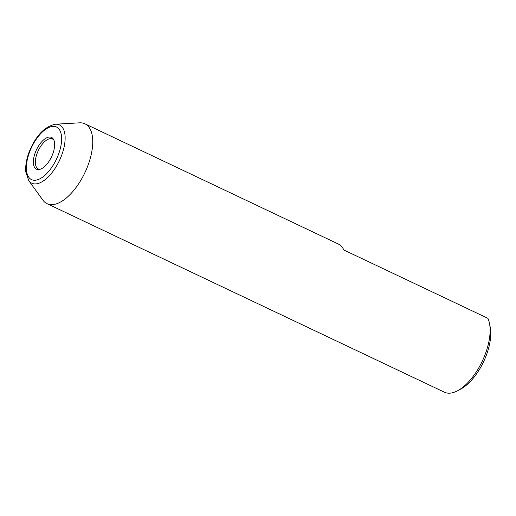 <?xml version="1.0" encoding="UTF-8"?>
<svg xmlns="http://www.w3.org/2000/svg" width="516" height="516" viewBox="0 0 516 516"><rect width="100%" height="100%" fill="white"/><g stroke="black" fill="none" stroke-linecap="round" stroke-linejoin="round"><path stroke-width="0.77" d="M28.754 180.639L42.899 200.144A44.202 20.924 -64.6 0 0 47.033 203.665L444.405 392.199A44.202 20.924 -64.6 0 0 448.301 393.173A44.202 20.924 -64.6 0 0 457.531 390.767A44.202 20.924 -64.6 0 0 489.49 323.403A44.202 20.924 -64.6 0 0 487.878 318.327L343.843 249.996A44.202 20.924 -64.6 0 0 338.27 243.997L84.921 123.801A44.202 20.924 -64.6 0 0 81.025 122.827A44.202 20.924 -64.6 0 0 79.58 122.827L55.528 124.208C44.402 126.517 35.54 135.966 28.928 152.568C26.348 159.644 25.303 166.1 25.8 171.938L28.754 180.639A32.263 15.267 -64.6 0 0 34.611 183.922A32.263 15.267 -64.6 0 0 61.752 155.006A32.263 15.267 -64.6 0 0 56.586 124.208A32.263 15.267 -64.6 0 0 55.528 124.208M47.033 203.665A44.202 20.924 -64.6 0 0 50.923 204.639A44.202 20.924 -64.6 0 0 86.585 168.887A44.202 20.924 -64.6 0 0 84.921 123.801M38.01 169.577A17.583 8.321 -64.6 0 0 39.164 169.512A17.583 8.321 -64.6 0 0 51.516 156.87A17.583 8.321 -64.6 0 0 53.496 139.314A17.583 8.321 -64.6 0 0 49.988 137.037A17.583 8.321 -64.6 0 0 35.198 152.794A17.583 8.321 -64.6 0 0 38.01 169.577M53.883 140.107A16.576 7.843 -64.6 0 0 52.49 138.991A16.576 7.843 -64.6 0 0 51.026 138.623A16.576 7.843 -64.6 0 0 37.655 152.033A16.576 7.843 -64.6 0 0 38.281 168.938A16.576 7.843 -64.6 0 0 39.738 169.306A16.576 7.843 -64.6 0 0 40.029 169.312M457.531 390.767L460.756 389.045A40.719 19.273 -64.6 0 0 490.2 326.996L489.49 323.403M53.909 126.368A29.109 13.777 -64.6 0 0 29.425 152.452A29.109 13.777 -64.6 0 0 34.088 180.245A29.109 13.777 -64.6 0 0 58.572 154.155A29.109 13.777 -64.6 0 0 53.909 126.368"/></g></svg>
